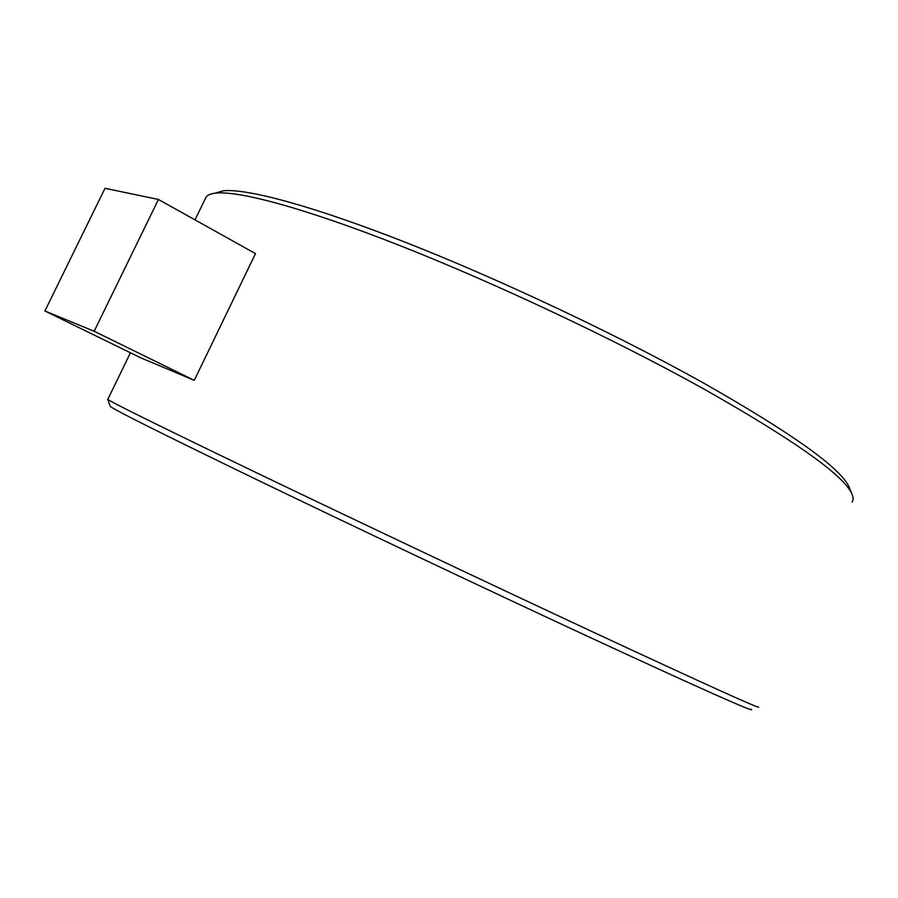 <?xml version="1.0" encoding="UTF-8"?>
<svg xmlns="http://www.w3.org/2000/svg" width="898" height="898" viewBox="0 0 898 898"><rect width="100%" height="100%" fill="white"/><g stroke="black" fill="none" stroke-linecap="round" stroke-linejoin="round"><path stroke-width="1.35" d="M758.642 707.04C761.336 709.689 705.39 684.343 590.783 631.002C489.309 583.655 354.62 519.897 258.052 473.504C160.619 426.595 110.533 401.889 107.794 399.386L107.883 399.195M751.267 709.229C756.79 713.685 701.473 689.035 585.328 635.268C483.82 588.111 349.086 524.275 253.876 478.264C157.981 431.781 110.095 407.759 110.218 406.21L107.715 399.296M852.011 502.128C853.56 500.051 853.459 497.166 851.708 493.473C842.885 474.649 793.361 439.683 703.112 388.565C615.388 339.792 497.425 284.116 401.799 246.333C306.027 208.538 239.699 190.746 216.216 193.081C211.21 193.575 207.865 194.832 206.203 196.853L205.025 199.3M849.699 488.546L848.846 486.469C839.956 467.51 791.183 432.836 702.505 382.447C616.342 334.393 500.624 279.772 406.581 242.763C312.403 205.732 246.838 188.367 223.321 190.78L214.768 193.25M140.694 357.797L194.271 380.348L94.155 331.25L44.9 310.989L140.694 357.797M94.155 331.25L158.43 199.468L105.01 188.311L44.9 310.989M158.43 199.468L255.481 253.618L194.271 380.348M223.321 190.78L216.216 193.081M848.846 486.469L851.708 493.473M206.203 196.853L195.012 219.887M130.435 352.802L107.794 399.386"/></g></svg>
